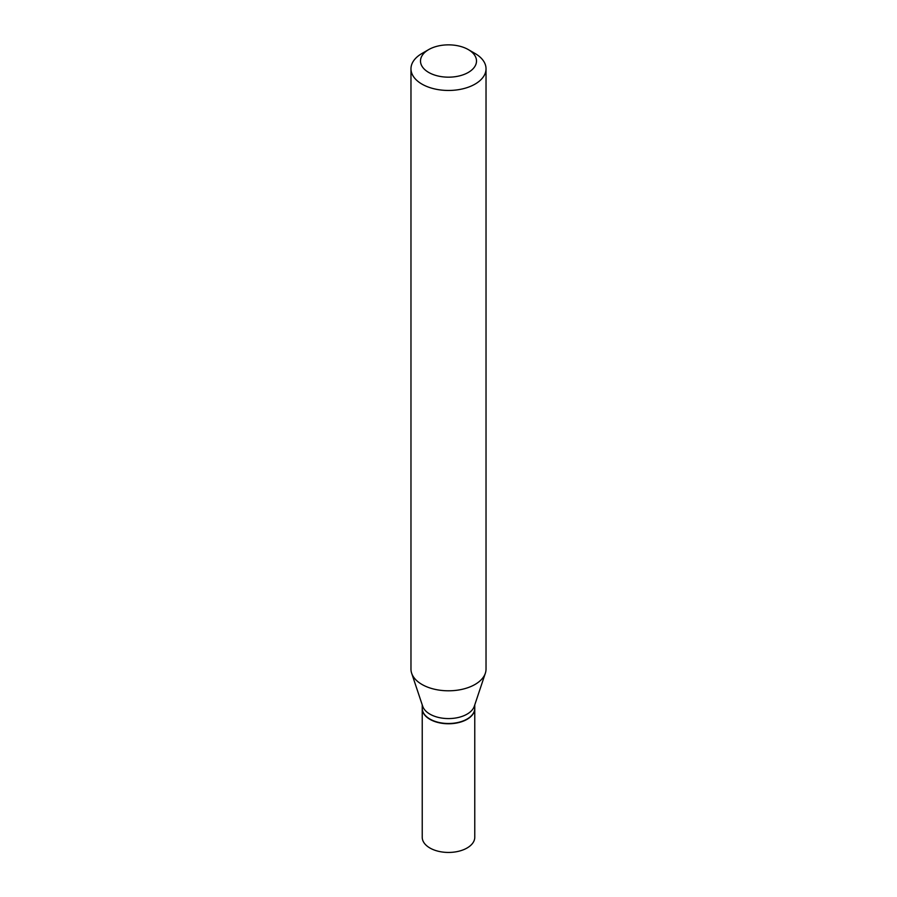 <?xml version="1.0" encoding="UTF-8"?>
<svg xmlns="http://www.w3.org/2000/svg" width="897" height="897" viewBox="0 0 897 897"><rect width="100%" height="100%" fill="white"/><g stroke="black" fill="none" stroke-linecap="round" stroke-linejoin="round"><path stroke-width="1.35" d="M422.229 708.462A26.271 15.171 0 0 0 422.229 708.596L422.229 837.271A26.271 15.171 0 0 0 429.921 848.001A26.271 15.171 0 0 0 458.558 851.287A26.271 15.171 0 0 0 474.771 837.271L474.771 708.596A26.271 15.171 0 0 0 474.771 708.462M422.229 708.596A26.271 15.171 0 0 0 429.921 719.327A26.271 15.171 0 0 0 458.558 722.612A26.271 15.171 0 0 0 474.771 708.596M466.967 719.125A25.957 14.991 0 0 1 466.855 719.192A25.957 14.991 0 0 1 430.145 719.192L429.921 719.058A26.271 15.171 0 0 0 467.079 719.058A26.271 15.171 0 0 0 474.771 708.338L474.771 704.851M428.71 49.582L421.971 53.472A37.528 21.663 0 0 0 410.972 68.789L410.972 669.128A37.528 21.663 0 0 0 411.656 673.232L422.7 706.275A26.271 15.171 0 0 0 429.921 714.135A26.271 15.171 0 0 0 456.203 717.914A26.271 15.171 0 0 0 474.3 706.275L485.344 673.232A37.528 21.663 0 0 0 486.028 669.128L486.028 68.789A37.528 21.663 0 0 0 475.029 53.472L468.29 49.582A27.998 16.157 0 0 0 428.71 49.582A27.998 16.157 0 0 0 428.71 72.444A27.998 16.157 0 0 0 468.29 72.444A27.998 16.157 0 0 0 468.29 49.582L475.029 53.472M410.972 68.789A37.528 21.663 0 0 0 421.971 84.116A37.528 21.663 0 0 0 462.863 88.814A37.528 21.663 0 0 0 486.028 68.789M411.656 673.232A37.528 21.663 0 0 0 421.971 684.456A37.528 21.663 0 0 0 459.499 689.849A37.528 21.663 0 0 0 485.344 673.232M422.229 704.851L422.229 708.338A26.271 15.171 0 0 0 429.921 719.058L430.145 719.192"/></g></svg>
